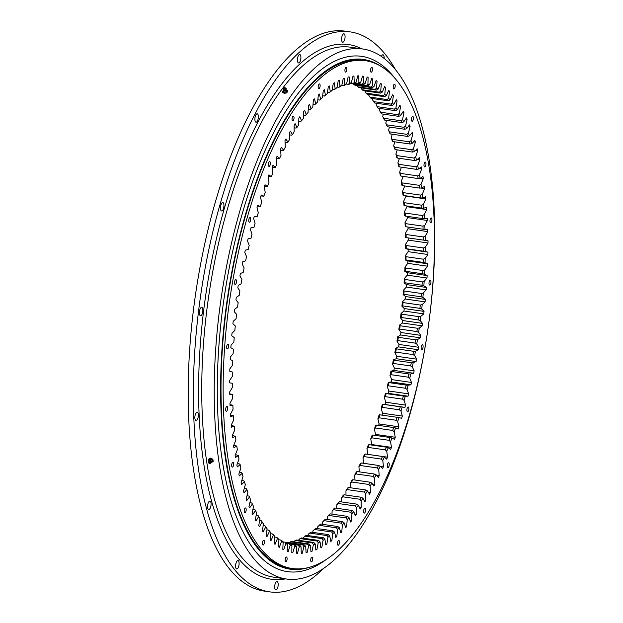 <?xml version="1.0" encoding="UTF-8"?>
<svg xmlns="http://www.w3.org/2000/svg" width="623" height="623" viewBox="0 0 623 623"><rect width="100%" height="100%" fill="white"/><g stroke="black" fill="none" stroke-linecap="round" stroke-linejoin="round"><path stroke-width="0.93" d="M381.938 415.12A240.836 94.026 98.2 0 0 382.53 413.22L381.183 408.229A234.225 91.449 98.2 0 0 382.39 404.195L385.131 404.506A240.836 94.026 98.2 0 0 385.458 403.377A240.836 94.026 98.2 0 0 385.785 402.232L405.581 405.082L404.101 400.348L402.497 399.148A232.807 90.896 98.2 0 0 403.346 396.049L386.135 393.572A232.807 90.896 -81.8 0 1 385.287 396.664L402.497 399.148M385.131 404.506L404.927 407.356A240.836 94.026 98.2 0 0 405.254 406.227A240.836 94.026 98.2 0 0 405.581 405.082M421.335 346.193A2.422 0.942 98.2 0 0 421.763 349.511A2.422 0.942 98.2 0 0 422.877 348.039A2.422 0.942 98.2 0 0 422.449 344.721A2.422 0.942 98.2 0 0 421.335 346.193M429.208 281.728A2.422 0.942 98.2 0 0 429.629 285.046A2.422 0.942 98.2 0 0 430.742 283.574A2.422 0.942 98.2 0 0 430.322 280.257A2.422 0.942 98.2 0 0 429.208 281.728M430.189 219.444A2.422 0.942 98.2 0 0 430.61 222.754A2.422 0.942 98.2 0 0 431.723 221.282A2.422 0.942 98.2 0 0 431.303 217.964A2.422 0.942 98.2 0 0 430.189 219.444M424.201 163.576A2.422 0.942 98.2 0 0 424.629 166.894A2.422 0.942 98.2 0 0 425.743 165.414A2.422 0.942 98.2 0 0 425.314 162.097A2.422 0.942 98.2 0 0 424.201 163.576M411.671 117.934A2.422 0.942 98.2 0 0 412.091 121.251A2.422 0.942 98.2 0 0 413.205 119.78A2.422 0.942 98.2 0 0 412.784 116.462A2.422 0.942 98.2 0 0 411.671 117.934M393.432 85.639A2.422 0.942 98.2 0 0 393.853 88.957A2.422 0.942 98.2 0 0 394.966 87.477A2.422 0.942 98.2 0 0 394.546 84.16A2.422 0.942 98.2 0 0 393.432 85.639M370.74 68.88A2.422 0.942 98.2 0 0 371.168 72.198A2.422 0.942 98.2 0 0 372.281 70.718A2.422 0.942 98.2 0 0 371.853 67.409A2.422 0.942 98.2 0 0 370.74 68.88M345.142 68.803A2.422 0.942 98.2 0 0 345.563 72.12A2.422 0.942 98.2 0 0 346.676 70.648A2.422 0.942 98.2 0 0 346.256 67.331A2.422 0.942 98.2 0 0 345.142 68.803M318.376 85.413A2.422 0.942 98.2 0 0 318.797 88.731A2.422 0.942 98.2 0 0 319.911 87.259A2.422 0.942 98.2 0 0 319.49 83.941A2.422 0.942 98.2 0 0 318.376 85.413M292.265 117.583A2.422 0.942 98.2 0 0 292.693 120.901A2.422 0.942 98.2 0 0 293.807 119.429A2.422 0.942 98.2 0 0 293.378 116.112A2.422 0.942 98.2 0 0 292.265 117.583M268.599 163.117A2.422 0.942 98.2 0 0 269.019 166.434A2.422 0.942 98.2 0 0 270.133 164.955A2.422 0.942 98.2 0 0 269.712 161.637A2.422 0.942 98.2 0 0 268.599 163.117M248.982 218.907A2.422 0.942 98.2 0 0 249.402 222.224A2.422 0.942 98.2 0 0 250.516 220.752A2.422 0.942 98.2 0 0 250.096 217.435A2.422 0.942 98.2 0 0 248.982 218.907M234.746 281.16A2.422 0.942 98.2 0 0 235.175 284.477A2.422 0.942 98.2 0 0 236.288 282.998A2.422 0.942 98.2 0 0 235.86 279.68A2.422 0.942 98.2 0 0 234.746 281.16M226.881 345.625A2.422 0.942 98.2 0 0 227.302 348.942A2.422 0.942 98.2 0 0 228.415 347.463A2.422 0.942 98.2 0 0 227.987 344.153A2.422 0.942 98.2 0 0 226.881 345.625M225.9 407.909A2.422 0.942 98.2 0 0 226.32 411.227A2.422 0.942 98.2 0 0 227.434 409.755A2.422 0.942 98.2 0 0 227.013 406.437A2.422 0.942 98.2 0 0 225.9 407.909M231.881 463.777A2.422 0.942 98.2 0 0 232.309 467.094A2.422 0.942 98.2 0 0 233.423 465.622A2.422 0.942 98.2 0 0 232.994 462.305A2.422 0.942 98.2 0 0 231.881 463.777M244.418 509.419A2.422 0.942 98.2 0 0 244.839 512.737A2.422 0.942 98.2 0 0 245.953 511.257A2.422 0.942 98.2 0 0 245.532 507.94A2.422 0.942 98.2 0 0 244.418 509.419M262.657 541.714A2.422 0.942 98.2 0 0 263.077 545.032A2.422 0.942 98.2 0 0 264.191 543.56A2.422 0.942 98.2 0 0 263.77 540.242A2.422 0.942 98.2 0 0 262.657 541.714M285.342 558.473A2.422 0.942 98.2 0 0 285.77 561.79A2.422 0.942 98.2 0 0 286.884 560.318A2.422 0.942 98.2 0 0 286.455 557.001A2.422 0.942 98.2 0 0 285.342 558.473M310.947 558.551A2.422 0.942 98.2 0 0 311.368 561.868A2.422 0.942 98.2 0 0 312.481 560.389A2.422 0.942 98.2 0 0 312.061 557.079A2.422 0.942 98.2 0 0 310.947 558.551M337.713 541.94A2.422 0.942 98.2 0 0 338.133 545.257A2.422 0.942 98.2 0 0 339.247 543.778A2.422 0.942 98.2 0 0 338.826 540.46A2.422 0.942 98.2 0 0 337.713 541.94M363.816 509.77A2.422 0.942 98.2 0 0 364.245 513.087A2.422 0.942 98.2 0 0 365.358 511.608A2.422 0.942 98.2 0 0 364.93 508.298A2.422 0.942 98.2 0 0 363.816 509.77M387.49 464.236A2.422 0.942 98.2 0 0 387.911 467.554A2.422 0.942 98.2 0 0 389.025 466.082A2.422 0.942 98.2 0 0 388.604 462.764A2.422 0.942 98.2 0 0 387.49 464.236M407.107 408.447A2.422 0.942 98.2 0 0 407.528 411.764A2.422 0.942 98.2 0 0 408.641 410.284A2.422 0.942 98.2 0 0 408.221 406.975A2.422 0.942 98.2 0 0 407.107 408.447M365.374 60.68L363.24 60.369A256.536 100.163 98.2 0 0 245.26 216.695A256.536 100.163 98.2 0 0 290.123 568.215L292.249 568.519A256.536 100.163 98.2 0 0 410.238 412.2A256.536 100.163 98.2 0 0 365.374 60.68A256.536 100.163 98.2 0 0 247.386 216.999A256.536 100.163 98.2 0 0 292.249 568.519M392.194 95.615L393.378 95.786L392.365 102.772A234.225 91.449 -81.8 0 1 393.736 104.617L391.89 105.474A232.807 90.896 98.2 0 0 390.862 104.088L373.644 101.611A232.807 90.896 -81.8 0 1 374.672 102.997L391.89 105.474M395.846 100.685L397.077 100.856A240.836 94.026 98.2 0 0 396.329 99.773L393.736 104.617M397.077 100.856L395.932 107.818A234.225 91.449 -81.8 0 1 397.24 109.866L395.379 110.668A232.807 90.896 98.2 0 0 394.398 109.126L377.18 106.65A232.807 90.896 -81.8 0 1 378.161 108.192L395.379 110.668M399.312 106.284L400.605 106.471A240.836 94.026 98.2 0 0 399.896 105.279L397.24 109.866M400.605 106.471L399.327 113.386A234.225 91.449 -81.8 0 1 400.573 115.629L398.697 116.369A232.807 90.896 98.2 0 0 397.762 114.687L380.552 112.21A232.807 90.896 -81.8 0 1 381.486 113.892L398.697 116.369M402.59 112.42L403.953 112.615A240.836 94.026 98.2 0 0 403.283 111.315L400.573 115.629M403.953 112.615L402.551 119.468A234.225 91.449 -81.8 0 1 403.72 121.898L401.835 122.575A232.807 90.896 98.2 0 0 400.955 120.753L383.745 118.277A232.807 90.896 -81.8 0 1 384.625 120.099L401.835 122.575M405.666 119.055L407.115 119.266A240.836 94.026 98.2 0 0 406.484 117.864L403.72 121.898M407.115 119.266L405.581 126.033A234.225 91.449 -81.8 0 1 406.679 128.649L404.786 129.265A232.807 90.896 98.2 0 0 403.961 127.302L386.751 124.826A232.807 90.896 -81.8 0 1 387.576 126.788L404.786 129.265M408.524 126.189L410.074 126.414A240.836 94.026 98.2 0 0 409.482 124.904L406.679 128.649M410.074 126.414L408.423 133.081A234.225 91.449 -81.8 0 1 409.443 135.869L407.543 136.421A232.807 90.896 98.2 0 0 406.772 134.327L389.562 131.85A232.807 90.896 -81.8 0 1 390.325 133.945L407.543 136.421M411.157 133.789L412.831 134.031A240.836 94.026 98.2 0 0 412.286 132.426L409.443 135.869M412.831 134.031L411.055 140.588A234.225 91.449 -81.8 0 1 412.005 143.547L410.098 144.03A232.807 90.896 98.2 0 0 409.389 141.81L392.171 139.334A232.807 90.896 -81.8 0 1 392.879 141.553L410.098 144.03M413.555 141.849L415.377 142.106A240.836 94.026 98.2 0 0 414.871 140.416L412.005 143.547M415.377 142.106L413.485 148.531A234.225 91.449 -81.8 0 1 414.35 151.646L412.442 152.067A232.807 90.896 98.2 0 0 411.787 149.722L394.577 147.246A232.807 90.896 -81.8 0 1 395.223 149.59L412.442 152.067M415.705 150.33L417.698 150.618A240.836 94.026 98.2 0 0 417.239 148.842L414.35 151.646M417.698 150.618L415.705 156.895A234.225 91.449 -81.8 0 1 416.483 160.166L414.568 160.516A232.807 90.896 98.2 0 0 413.984 158.055L396.773 155.579A232.807 90.896 -81.8 0 1 397.357 158.04L414.568 160.516M417.581 159.231L419.801 159.55A240.836 94.026 98.2 0 0 419.388 157.681L416.483 160.166M419.801 159.55L417.698 165.656A234.225 91.449 -81.8 0 1 418.399 169.074L416.483 169.355A232.807 90.896 98.2 0 0 415.954 166.785L398.743 164.308A232.807 90.896 -81.8 0 1 399.265 166.871L416.483 169.355M419.17 168.506L421.67 168.864A240.836 94.026 98.2 0 0 421.304 166.925L418.399 169.074M421.67 168.864L419.474 174.798A234.225 91.449 -81.8 0 1 420.081 178.349L418.165 178.552A232.807 90.896 98.2 0 0 417.706 175.888L400.496 173.404A232.807 90.896 -81.8 0 1 400.955 176.075L418.165 178.552M420.424 178.139L423.305 178.552A240.836 94.026 98.2 0 0 422.986 176.535L420.081 178.349M423.305 178.552L421.016 184.291A234.225 91.449 -81.8 0 1 421.537 187.967L419.622 188.099A232.807 90.896 98.2 0 0 419.232 185.335L402.014 182.858A232.807 90.896 -81.8 0 1 402.411 185.623L419.622 188.099M420.798 188.021L424.699 188.582A240.836 94.026 98.2 0 0 424.434 186.495L421.537 187.967M424.699 188.582L422.324 194.111A234.225 91.449 -81.8 0 1 422.76 197.912L420.844 197.966A232.807 90.896 98.2 0 0 420.525 195.108L403.307 192.632A232.807 90.896 -81.8 0 1 403.634 195.49L420.844 197.966M404.623 205.645L421.833 208.121A232.807 90.896 98.2 0 0 421.576 205.193L404.366 202.709A232.807 90.896 -81.8 0 1 404.623 205.645L403.945 205.294A234.225 91.449 98.2 0 0 403.603 201.385L406.064 196.081L425.859 198.932A240.836 94.026 98.2 0 0 425.641 196.782L422.76 197.912M425.859 198.932L423.399 204.235A234.225 91.449 -81.8 0 1 423.741 208.144L421.833 208.121M405.371 216.072L422.589 218.548A232.807 90.896 98.2 0 0 422.394 215.542L405.184 213.066A232.807 90.896 -81.8 0 1 405.371 216.072L404.693 215.792A234.225 91.449 98.2 0 0 404.436 211.789L406.975 206.719L426.771 209.569A240.836 94.026 98.2 0 0 426.599 207.366L423.741 208.144M426.771 209.569L424.232 214.639A234.225 91.449 -81.8 0 1 424.489 218.642L422.589 218.548M405.885 226.741L423.095 229.225A232.807 90.896 98.2 0 0 422.978 226.149L405.76 223.665A232.807 90.896 -81.8 0 1 405.885 226.741L405.191 226.538A234.225 91.449 98.2 0 0 405.028 222.45L407.637 217.629L427.433 220.472A240.836 94.026 98.2 0 0 427.316 218.214L424.489 218.642M427.433 220.472L424.824 225.3A234.225 91.449 -81.8 0 1 424.987 229.389L423.095 229.225M406.149 237.628L423.367 240.104A232.807 90.896 98.2 0 0 423.313 236.974L406.103 234.497A232.807 90.896 -81.8 0 1 406.149 237.628L405.448 237.503A234.225 91.449 98.2 0 0 405.378 233.329L408.049 228.766L427.845 231.616A240.836 94.026 98.2 0 0 427.775 229.311L424.987 229.389M427.845 231.616L425.174 236.179A234.225 91.449 -81.8 0 1 425.244 240.353L423.367 240.104M385.785 402.232L384.313 397.497A234.225 91.449 98.2 0 0 385.442 393.378L388.23 393.339A240.836 94.026 98.2 0 0 388.845 391.018L387.249 386.548A234.225 91.449 98.2 0 0 388.308 382.351L391.127 381.961A240.836 94.026 98.2 0 0 391.703 379.602L389.982 375.412A234.225 91.449 98.2 0 0 390.964 371.152L393.822 370.405A240.836 94.026 98.2 0 0 394.351 368.014L392.513 364.112A234.225 91.449 98.2 0 0 393.425 359.798L396.298 358.708A240.836 94.026 98.2 0 0 396.781 356.286L394.842 352.673A234.225 91.449 98.2 0 0 395.66 348.319L398.556 346.886A240.836 94.026 98.2 0 0 398.993 344.449L396.944 341.139A234.225 91.449 98.2 0 0 397.684 336.755L400.589 334.972A240.836 94.026 98.2 0 0 400.978 332.518L398.829 329.528A234.225 91.449 98.2 0 0 399.483 325.12L402.388 323.002A240.836 94.026 98.2 0 0 402.731 320.541L400.488 317.878A234.225 91.449 98.2 0 0 401.048 313.455L403.953 311.009A240.836 94.026 98.2 0 0 404.249 308.549L401.913 306.204A234.225 91.449 98.2 0 0 402.388 301.789L405.277 299.017A240.836 94.026 98.2 0 0 405.518 296.556L403.104 294.547A234.225 91.449 98.2 0 0 403.494 290.147L406.36 287.047A240.836 94.026 98.2 0 0 406.554 284.602L404.054 282.935A234.225 91.449 98.2 0 0 404.35 278.559L407.201 275.148A240.836 94.026 98.2 0 0 407.341 272.718L404.771 271.394A234.225 91.449 98.2 0 0 404.973 267.049L407.785 263.342A240.836 94.026 98.2 0 0 407.878 260.936L405.238 259.955A234.225 91.449 98.2 0 0 405.355 255.656L408.12 251.653A240.836 94.026 98.2 0 0 408.158 249.278L405.464 248.647A234.225 91.449 98.2 0 0 405.487 244.411L408.213 240.12L428.009 242.97A240.836 94.026 98.2 0 0 427.993 240.626L425.244 240.353M428.009 242.97L425.283 247.261A234.225 91.449 -81.8 0 1 425.26 251.497L423.391 251.178A232.807 90.896 98.2 0 0 423.406 247.993L406.196 245.517A232.807 90.896 -81.8 0 1 406.18 248.702L423.391 251.178M408.12 251.653L427.915 254.503A240.836 94.026 98.2 0 0 427.954 252.128L425.26 251.497M427.915 254.503L425.151 258.506A234.225 91.449 -81.8 0 1 425.034 262.805L423.173 262.408A232.807 90.896 98.2 0 0 423.266 259.184L406.048 256.707A232.807 90.896 -81.8 0 1 405.962 259.931L423.173 262.408M407.785 263.342L427.58 266.192A240.836 94.026 98.2 0 0 427.666 263.778L425.034 262.805M427.58 266.192L424.769 269.899A234.225 91.449 -81.8 0 1 424.559 274.245L422.721 273.777A232.807 90.896 98.2 0 0 422.877 270.514L405.659 268.038A232.807 90.896 -81.8 0 1 405.503 271.293L422.721 273.777M407.201 275.148L426.989 277.998A240.836 94.026 98.2 0 0 427.129 275.568L424.559 274.245M426.989 277.998L424.146 281.409A234.225 91.449 -81.8 0 1 423.85 285.786L422.02 285.241A232.807 90.896 98.2 0 0 422.246 281.954L405.036 279.478A232.807 90.896 -81.8 0 1 404.81 282.764L422.02 285.241M406.36 287.047L426.155 289.897A240.836 94.026 98.2 0 0 426.35 287.452L423.85 285.786M426.155 289.897L423.282 292.997A234.225 91.449 -81.8 0 1 422.892 297.397L421.086 296.782A232.807 90.896 98.2 0 0 421.374 293.472L404.163 290.996A232.807 90.896 -81.8 0 1 403.875 294.305L421.086 296.782M405.277 299.017L425.073 301.867A240.836 94.026 98.2 0 0 425.314 299.406L422.892 297.397M425.073 301.867L422.184 304.639A234.225 91.449 -81.8 0 1 421.709 309.055L419.91 308.369A232.807 90.896 98.2 0 0 420.268 305.052L403.058 302.568A232.807 90.896 -81.8 0 1 402.699 305.885L419.91 308.369M403.953 311.009L423.749 313.86A240.836 94.026 98.2 0 0 424.045 311.399L421.709 309.055M423.749 313.86L420.844 316.305A234.225 91.449 -81.8 0 1 420.276 320.728L418.508 319.965A232.807 90.896 98.2 0 0 418.929 316.648L401.718 314.171A232.807 90.896 -81.8 0 1 401.29 317.489L418.508 319.965M402.388 323.002L422.184 325.852A240.836 94.026 98.2 0 0 422.526 323.392L420.276 320.728M422.184 325.852L419.279 327.971A234.225 91.449 -81.8 0 1 418.625 332.378L416.873 331.553A232.807 90.896 98.2 0 0 417.363 328.243L400.145 325.759A232.807 90.896 -81.8 0 1 399.655 329.076L416.873 331.553M400.589 334.972L420.385 337.822A240.836 94.026 98.2 0 0 420.774 335.369L418.625 332.378M420.385 337.822L417.48 339.605A234.225 91.449 -81.8 0 1 416.74 343.989L415.011 343.094A232.807 90.896 98.2 0 0 415.564 339.8L398.354 337.323A232.807 90.896 -81.8 0 1 397.793 340.617L415.011 343.094M398.556 346.886L418.352 349.737A240.836 94.026 98.2 0 0 418.788 347.291L416.74 343.989M418.352 349.737L415.455 351.17A234.225 91.449 -81.8 0 1 414.63 355.523L412.924 354.565A232.807 90.896 98.2 0 0 413.54 351.294L396.329 348.818A232.807 90.896 -81.8 0 1 395.714 352.088L412.924 354.565M396.298 358.708L416.094 361.558A240.836 94.026 98.2 0 0 416.577 359.136L414.63 355.523M416.094 361.558L413.213 362.648A234.225 91.449 -81.8 0 1 412.309 366.955L410.627 365.935A232.807 90.896 98.2 0 0 411.305 362.695L394.094 360.219A232.807 90.896 -81.8 0 1 393.417 363.458L410.627 365.935M393.822 370.405L413.617 373.255A240.836 94.026 98.2 0 0 414.147 370.864L412.309 366.955M413.617 373.255L410.759 373.995A234.225 91.449 -81.8 0 1 409.778 378.262L408.12 377.172A232.807 90.896 98.2 0 0 408.859 373.971L391.641 371.495A232.807 90.896 -81.8 0 1 390.909 374.696L408.12 377.172M391.127 381.961L410.923 384.812A240.836 94.026 98.2 0 0 411.492 382.452L409.778 378.262M410.923 384.812L408.104 385.201A234.225 91.449 -81.8 0 1 407.037 389.398L405.409 388.254A232.807 90.896 98.2 0 0 406.204 385.1L388.993 382.623A232.807 90.896 -81.8 0 1 388.191 385.777L405.409 388.254M388.23 393.339L408.026 396.189A240.836 94.026 98.2 0 0 408.633 393.868L407.037 389.398M408.026 396.189L405.238 396.228A234.225 91.449 -81.8 0 1 404.101 400.348M404.927 407.356L402.185 407.045A234.225 91.449 -81.8 0 1 400.978 411.079L399.398 409.825A232.807 90.896 98.2 0 0 400.301 406.796L383.09 404.311A232.807 90.896 -81.8 0 1 382.187 407.349L399.398 409.825M362.796 76.17L363.466 76.271A240.836 94.026 98.2 0 0 363.131 76.216A240.836 94.026 98.2 0 0 362.508 76.131L360.631 82.571A234.225 91.449 -81.8 0 0 358.895 82.446L358.755 75.85A240.836 94.026 98.2 0 0 357.773 75.842L356.013 82.415A234.225 91.449 -81.8 0 0 354.246 82.501L353.965 76.045A240.836 94.026 98.2 0 0 352.968 76.154L351.325 82.836A234.225 91.449 -81.8 0 0 349.542 83.147L349.114 76.831A240.836 94.026 98.2 0 0 348.109 77.065L346.59 83.848A234.225 91.449 -81.8 0 0 344.776 84.385L344.208 78.225A240.836 94.026 98.2 0 0 343.195 78.584L341.801 85.444A234.225 91.449 -81.8 0 0 339.979 86.192L339.262 80.211A240.836 94.026 98.2 0 0 338.242 80.694L336.981 87.617A234.225 91.449 -81.8 0 0 335.151 88.583L334.294 82.789A240.836 94.026 98.2 0 0 333.274 83.396L332.137 90.358A234.225 91.449 -81.8 0 0 330.307 91.55L329.31 85.958A240.836 94.026 98.2 0 0 328.29 86.683L327.293 93.668A234.225 91.449 -81.8 0 0 325.455 95.07L324.326 89.704A240.836 94.026 98.2 0 0 323.306 90.537L322.449 97.538A234.225 91.449 -81.8 0 0 320.658 99.119A234.225 91.449 -81.8 0 0 320.619 99.15L319.35 94.011A240.836 94.026 98.2 0 0 318.337 94.969L317.621 101.962A234.225 91.449 -81.8 0 0 315.799 103.776L314.405 98.878A240.836 94.026 98.2 0 0 313.392 99.953L312.816 106.915A234.225 91.449 -81.8 0 0 311.009 108.932L309.491 104.298A240.836 94.026 98.2 0 0 308.486 105.474L308.058 112.397A234.225 91.449 -81.8 0 0 306.267 114.609L304.624 110.24A240.836 94.026 98.2 0 0 303.635 111.525L303.354 118.386A234.225 91.449 -81.8 0 0 301.587 120.784L299.819 116.703A240.836 94.026 98.2 0 0 298.845 118.09L298.705 124.873A234.225 91.449 -81.8 0 0 296.969 127.458L295.092 123.666A240.836 94.026 98.2 0 0 294.134 125.153L294.142 131.842A234.225 91.449 -81.8 0 0 292.436 134.599L290.45 131.103A240.836 94.026 98.2 0 0 289.508 132.691L289.664 139.272A234.225 91.449 -81.8 0 0 287.99 142.2L285.902 139.015A240.836 94.026 98.2 0 0 284.976 140.689L285.279 147.137A234.225 91.449 -81.8 0 0 283.652 150.229L281.464 147.363A240.836 94.026 98.2 0 0 280.56 149.131L281.012 155.431A234.225 91.449 -81.8 0 0 279.423 158.678L277.142 156.139A240.836 94.026 98.2 0 0 276.269 157.985L276.861 164.129A234.225 91.449 -81.8 0 0 275.319 167.517L272.952 165.313A240.836 94.026 98.2 0 0 272.111 167.237L272.843 173.202A234.225 91.449 -81.8 0 0 271.355 176.737L268.902 174.861A240.836 94.026 98.2 0 0 268.092 176.862L268.965 182.64A234.225 91.449 -81.8 0 0 267.532 186.293L265.009 184.766A240.836 94.026 98.2 0 0 264.23 186.838L265.234 192.406A234.225 91.449 -81.8 0 0 263.872 196.183L261.271 194.991A240.836 94.026 98.2 0 0 260.523 197.133L261.668 202.475A234.225 91.449 -81.8 0 0 260.367 206.369L257.704 205.528A240.836 94.026 98.2 0 0 256.995 207.724L258.272 212.84A234.225 91.449 -81.8 0 0 257.034 216.827L254.324 216.337A240.836 94.026 98.2 0 0 253.647 218.587L255.056 223.455A234.225 91.449 -81.8 0 0 253.888 227.535L251.124 227.395A240.836 94.026 98.2 0 0 250.493 229.692L252.027 234.295A234.225 91.449 -81.8 0 0 250.929 238.453L248.125 238.671A240.836 94.026 98.2 0 0 247.533 241.008L249.192 245.345A234.225 91.449 -81.8 0 0 248.164 249.574L245.322 250.142A240.836 94.026 98.2 0 0 244.777 252.517L246.552 256.567A234.225 91.449 -81.8 0 0 245.61 260.858L242.736 261.769A240.836 94.026 98.2 0 0 242.238 264.175L244.123 267.937A234.225 91.449 -81.8 0 0 243.258 272.274L240.369 273.536A240.836 94.026 98.2 0 0 239.91 275.966L241.911 279.423A234.225 91.449 -81.8 0 0 241.124 283.8L238.227 285.404A240.836 94.026 98.2 0 0 237.815 287.857L239.917 291.003A234.225 91.449 -81.8 0 0 239.216 295.403L236.312 297.35A240.836 94.026 98.2 0 0 235.946 299.811L238.142 302.638A234.225 91.449 -81.8 0 0 237.534 307.053L234.622 309.335A240.836 94.026 98.2 0 0 234.31 311.804L236.6 314.304A234.225 91.449 -81.8 0 0 236.078 318.727L233.181 321.336A240.836 94.026 98.2 0 0 232.916 323.796L235.292 325.969A234.225 91.449 -81.8 0 0 234.855 330.385L231.974 333.321A240.836 94.026 98.2 0 0 231.764 335.774L234.217 337.611A234.225 91.449 -81.8 0 0 233.874 342.004L231.016 345.251A240.836 94.026 98.2 0 0 230.853 347.696L233.384 349.192A234.225 91.449 -81.8 0 0 233.134 353.553L230.308 357.111A240.836 94.026 98.2 0 0 230.191 359.533L232.792 360.686A234.225 91.449 -81.8 0 0 232.636 365.008L229.84 368.863A240.836 94.026 98.2 0 0 229.778 371.261L232.441 372.063A234.225 91.449 -81.8 0 0 232.379 376.331L229.63 380.474A240.836 94.026 98.2 0 0 229.614 382.841L232.34 383.293A234.225 91.449 -81.8 0 0 232.363 387.498L229.669 391.922A240.836 94.026 98.2 0 0 229.708 394.25L232.472 394.351A234.225 91.449 -81.8 0 0 232.589 398.486L229.957 403.174A240.836 94.026 98.2 0 0 230.043 405.456L232.854 405.207A234.225 91.449 -81.8 0 0 233.064 409.256L230.494 414.202A240.836 94.026 98.2 0 0 230.635 416.437L233.477 415.837A234.225 91.449 -81.8 0 0 233.781 419.793L231.281 424.979A240.836 94.026 98.2 0 0 231.476 427.16L234.341 426.202A234.225 91.449 -81.8 0 0 234.731 430.057L232.309 435.477A240.836 94.026 98.2 0 0 232.558 437.595L235.447 436.295A234.225 91.449 -81.8 0 0 235.922 440.033L233.586 445.671A240.836 94.026 98.2 0 0 233.882 447.727L236.787 446.076A234.225 91.449 -81.8 0 0 237.355 449.697L235.105 455.53A240.836 94.026 98.2 0 0 235.447 457.516L238.352 455.53A234.225 91.449 -81.8 0 0 239.006 459.011L236.857 465.038A240.836 94.026 98.2 0 0 237.246 466.939L240.151 464.626A234.225 91.449 -81.8 0 0 240.891 467.966L238.843 474.165A240.836 94.026 98.2 0 0 239.279 475.988L242.176 473.34A234.225 91.449 -81.8 0 0 243.001 476.533L241.054 482.887A240.836 94.026 98.2 0 0 241.537 484.624L244.418 481.649A234.225 91.449 -81.8 0 0 245.322 484.686L243.492 491.181A240.836 94.026 98.2 0 0 244.021 492.832L246.872 489.546A234.225 91.449 -81.8 0 0 247.861 492.419L246.14 499.031A240.836 94.026 98.2 0 0 246.716 500.588L249.535 496.99A234.225 91.449 -81.8 0 0 250.594 499.693L249.005 506.413A240.836 94.026 98.2 0 0 249.613 507.877L252.401 503.984A234.225 91.449 -81.8 0 0 253.538 506.507L252.066 513.321A240.836 94.026 98.2 0 0 252.712 514.676L255.453 510.494A234.225 91.449 -81.8 0 0 256.66 512.83L255.313 519.714A240.836 94.026 98.2 0 0 256.006 520.968L258.693 516.514A234.225 91.449 -81.8 0 0 259.97 518.655L258.755 525.594A240.836 94.026 98.2 0 0 259.487 526.739L262.112 522.019A234.225 91.449 -81.8 0 0 263.451 523.966L262.376 530.944A240.836 94.026 98.2 0 0 263.14 531.972L265.702 527.003A234.225 91.449 -81.8 0 0 267.103 528.748L266.161 535.741A240.836 94.026 98.2 0 0 266.956 536.66L269.447 531.442A234.225 91.449 -81.8 0 0 270.904 532.984L270.102 539.985A240.836 94.026 98.2 0 0 270.927 540.787L273.341 535.344A234.225 91.449 -81.8 0 0 274.852 536.676L274.198 543.661A240.836 94.026 98.2 0 0 275.055 544.338L277.375 538.685A234.225 91.449 -81.8 0 0 278.94 539.798L278.426 546.753A240.836 94.026 98.2 0 0 279.306 547.313L281.541 541.457A234.225 91.449 -81.8 0 0 283.154 542.36L282.78 549.26A240.836 94.026 98.2 0 0 283.691 549.704L285.832 543.661A234.225 91.449 -81.8 0 0 287.483 544.338L287.258 551.176A240.836 94.026 98.2 0 0 288.184 551.495L290.225 545.281A234.225 91.449 -81.8 0 0 291.914 545.748L291.829 552.492A240.836 94.026 98.2 0 0 292.787 552.687L294.718 546.324A234.225 91.449 -81.8 0 0 296.439 546.566L296.501 553.208A240.836 94.026 98.2 0 0 297.475 553.286L299.289 546.776A234.225 91.449 -81.8 0 0 301.041 546.799L301.259 553.325A240.836 94.026 98.2 0 0 302.241 553.271L303.946 546.644A234.225 91.449 -81.8 0 0 305.722 546.441L306.08 552.835A240.836 94.026 98.2 0 0 307.077 552.656L308.658 545.927A234.225 91.449 -81.8 0 0 310.456 545.499L310.963 551.744A240.836 94.026 98.2 0 0 311.967 551.448L313.424 544.627A234.225 91.449 -81.8 0 0 315.238 543.98L315.884 550.054A240.836 94.026 98.2 0 0 316.897 549.634L318.228 542.742A234.225 91.449 -81.8 0 0 320.058 541.878L320.845 547.765A240.836 94.026 98.2 0 0 321.865 547.228L323.064 540.281A234.225 91.449 -81.8 0 0 324.894 539.199L325.821 544.891A240.836 94.026 98.2 0 0 326.841 544.229L327.908 537.252A234.225 91.449 -81.8 0 0 329.738 535.959L330.805 541.442A240.836 94.026 98.2 0 0 331.825 540.655L332.752 533.662A234.225 91.449 -81.8 0 0 334.59 532.151L335.789 537.408A240.836 94.026 98.2 0 0 336.809 536.512L337.596 529.511A234.225 91.449 -81.8 0 0 339.418 527.798L340.75 532.821A240.836 94.026 98.2 0 0 341.762 531.808L342.409 524.823A234.225 91.449 -81.8 0 0 344.223 522.907L345.679 527.673A240.836 94.026 98.2 0 0 346.692 526.552L347.19 519.605A234.225 91.449 -81.8 0 0 348.989 517.495L350.57 521.996A240.836 94.026 98.2 0 0 351.567 520.766L351.925 513.866A234.225 91.449 -81.8 0 0 353.7 511.561L355.406 515.789A240.836 94.026 98.2 0 0 356.395 514.45L356.605 507.628A234.225 91.449 -81.8 0 0 358.357 505.136L360.172 509.077A240.836 94.026 98.2 0 0 361.145 507.636L361.208 500.9A234.225 91.449 -81.8 0 0 362.929 498.229L364.868 501.873A240.836 94.026 98.2 0 0 365.818 500.331L365.732 493.696A234.225 91.449 -81.8 0 0 367.422 490.854L369.462 494.195A240.836 94.026 98.2 0 0 370.397 492.559L370.163 486.049A234.225 91.449 -81.8 0 0 371.814 483.035L373.956 486.065A240.836 94.026 98.2 0 0 374.867 484.336L374.493 477.966A234.225 91.449 -81.8 0 0 376.097 474.796L378.34 477.498A240.836 94.026 98.2 0 0 379.22 475.684L378.706 469.462A234.225 91.449 -81.8 0 0 380.264 466.144L382.592 468.519A240.836 94.026 98.2 0 0 383.449 466.627L382.787 460.576A234.225 91.449 -81.8 0 0 384.305 457.111L386.712 459.159A240.836 94.026 98.2 0 0 387.545 457.189L386.743 451.317A234.225 91.449 -81.8 0 0 388.199 447.727L390.683 449.424A240.836 94.026 98.2 0 0 391.485 447.384L390.543 441.715A234.225 91.449 -81.8 0 0 391.945 437.992L394.507 439.355A240.836 94.026 98.2 0 0 395.27 437.253L394.188 431.794A234.225 91.449 -81.8 0 0 395.527 427.954L398.159 428.974A240.836 94.026 98.2 0 0 398.884 426.802L397.669 421.569A234.225 91.449 -81.8 0 0 398.946 417.628L401.633 418.298A240.836 94.026 98.2 0 0 402.326 416.071L400.978 411.079M363.466 76.271L363.458 82.968A234.225 91.449 -81.8 0 1 365.164 83.318L363.45 84.487A232.807 90.896 98.2 0 0 362.165 84.222L358.949 83.762M367.111 77.143L368.092 77.283A240.836 94.026 98.2 0 0 367.149 77.026L365.164 83.318M368.092 77.283L367.936 84.082A234.225 91.449 -81.8 0 1 369.61 84.65L367.866 85.779A232.807 90.896 98.2 0 0 366.612 85.351L354.401 83.591M371.62 78.755L372.616 78.903A240.836 94.026 98.2 0 0 371.697 78.521L369.61 84.65M372.616 78.903L372.32 85.772A234.225 91.449 -81.8 0 1 373.948 86.566L372.188 87.656A232.807 90.896 98.2 0 0 370.965 87.064L353.755 84.588A232.807 90.896 -81.8 0 1 354.978 85.18L372.188 87.656M376.012 80.967L377.04 81.115A240.836 94.026 98.2 0 0 376.136 80.608L373.948 86.566M377.04 81.115L376.588 88.045A234.225 91.449 -81.8 0 1 378.177 89.05L376.393 90.101A232.807 90.896 98.2 0 0 375.202 89.346L357.991 86.87A232.807 90.896 -81.8 0 1 359.183 87.625L376.393 90.101M380.271 83.762L381.331 83.918A240.836 94.026 98.2 0 0 380.458 83.295L378.177 89.05M381.331 83.918L380.739 90.888A234.225 91.449 -81.8 0 1 382.281 92.111L380.482 93.115A232.807 90.896 98.2 0 0 379.321 92.196L362.111 89.72A232.807 90.896 -81.8 0 1 363.264 90.639L380.482 93.115M384.399 87.142L385.489 87.298A240.836 94.026 98.2 0 0 384.648 86.558L382.281 92.111M385.489 87.298L384.765 94.299A234.225 91.449 -81.8 0 1 386.244 95.732L384.43 96.69A232.807 90.896 98.2 0 0 383.316 95.615L366.098 93.131A232.807 90.896 -81.8 0 1 367.22 94.213L384.43 96.69M388.378 91.098L389.507 91.262A240.836 94.026 98.2 0 0 388.697 90.397L386.244 95.732M389.507 91.262L388.643 98.263A234.225 91.449 -81.8 0 1 390.068 99.906L388.238 100.817A232.807 90.896 98.2 0 0 387.163 99.579L369.945 97.102A232.807 90.896 -81.8 0 1 371.02 98.333L388.238 100.817M393.378 95.786A240.836 94.026 98.2 0 0 392.599 94.805L390.068 99.906M372.764 98.59L372.57 99.921L373.644 101.611M368.964 94.462L368.847 95.412L369.945 97.102M365.023 90.896L366.098 93.131M360.958 87.882L362.111 89.72M298.362 540.266L300.013 538.599L317.224 541.076A232.807 90.896 98.2 0 0 318.594 540.429L301.384 537.945A232.807 90.896 -81.8 0 1 300.013 538.599M303.136 538.202L304.811 536.123L322.029 538.607A232.807 90.896 98.2 0 0 323.407 537.789L306.189 535.313A232.807 90.896 -81.8 0 1 304.811 536.123M307.933 535.562L308.112 534.402L309.631 533.086L326.841 535.562A232.807 90.896 98.2 0 0 328.22 534.596L311.009 532.112A232.807 90.896 -81.8 0 1 309.631 533.086M312.754 532.369L312.964 530.812L314.451 529.488L331.662 531.972A232.807 90.896 98.2 0 0 333.04 530.835L315.83 528.359A232.807 90.896 -81.8 0 1 314.451 529.488M317.582 528.615L317.8 526.661A234.225 91.449 98.2 0 0 319.622 524.948L320.627 524.06A232.807 90.896 -81.8 0 1 319.256 525.345L336.475 527.821A232.807 90.896 98.2 0 0 337.845 526.536L320.627 524.06M322.403 524.317L322.613 521.973A234.225 91.449 98.2 0 0 324.427 520.057L325.408 519.224L342.619 521.7A232.807 90.896 98.2 0 1 341.256 523.141L324.046 520.657L322.613 521.973M327.2 519.481L327.394 516.755A234.225 91.449 98.2 0 0 329.193 514.645L330.143 513.858L347.361 516.342A232.807 90.896 98.2 0 1 346.006 517.923L328.796 515.447L327.394 516.755M331.973 514.123L332.129 511.016A234.225 91.449 98.2 0 0 333.912 508.711L334.831 507.994A232.807 90.896 -81.8 0 1 333.5 509.723L350.71 512.199A232.807 90.896 98.2 0 0 352.05 510.471L334.831 507.994M336.7 508.259L336.809 504.778A234.225 91.449 98.2 0 0 338.562 502.286L339.457 501.624A232.807 90.896 -81.8 0 1 338.141 503.493L355.359 505.977A232.807 90.896 98.2 0 0 356.675 504.1L339.457 501.624M341.381 501.904L341.412 498.05A234.225 91.449 98.2 0 0 343.141 495.378L344.013 494.779A232.807 90.896 -81.8 0 1 342.72 496.788L359.93 499.264A232.807 90.896 98.2 0 0 361.223 497.255L344.013 494.779M345.991 495.067L345.936 490.846A234.225 91.449 98.2 0 0 347.626 488.004L348.483 487.474A232.807 90.896 -81.8 0 1 347.213 489.608L364.424 492.084A232.807 90.896 98.2 0 0 365.693 489.951L348.483 487.474M350.531 487.77L350.367 483.199A234.225 91.449 98.2 0 0 352.018 480.185L352.852 479.726A232.807 90.896 -81.8 0 1 351.613 481.984L368.824 484.46A232.807 90.896 98.2 0 0 370.062 482.202L352.852 479.726M354.985 480.029L354.697 475.115A234.225 91.449 98.2 0 0 356.309 471.946L357.119 471.549A232.807 90.896 -81.8 0 1 355.912 473.932L373.122 476.408A232.807 90.896 98.2 0 0 374.33 474.025L357.119 471.549M359.346 471.868L358.91 466.611A234.225 91.449 98.2 0 0 360.476 463.294L361.262 462.967A232.807 90.896 -81.8 0 1 360.086 465.467L377.304 467.943A232.807 90.896 98.2 0 0 378.473 465.451L361.262 462.967M363.606 463.31L362.999 457.726A234.225 91.449 98.2 0 0 364.51 454.26L365.28 454.011A232.807 90.896 -81.8 0 1 364.144 456.612L381.354 459.089A232.807 90.896 98.2 0 0 382.491 456.488L365.28 454.011M367.734 454.362A240.836 94.026 98.2 0 0 367.749 454.338L366.947 448.467A234.225 91.449 98.2 0 0 368.403 444.877L369.159 444.69A232.807 90.896 -81.8 0 1 368.061 447.392L385.279 449.868A232.807 90.896 98.2 0 0 386.369 447.174L369.159 444.69M371.495 445.032A240.836 94.026 98.2 0 0 371.69 444.534L370.747 438.865A234.225 91.449 98.2 0 0 372.149 435.142L372.889 435.041A232.807 90.896 -81.8 0 1 371.838 437.837L389.048 440.313A232.807 90.896 98.2 0 0 390.099 437.517L372.889 435.041M375.124 435.36A240.836 94.026 98.2 0 0 375.474 434.402L374.392 428.943A234.225 91.449 98.2 0 0 375.731 425.104L376.456 425.073A232.807 90.896 -81.8 0 1 375.451 427.954L392.669 430.431A232.807 90.896 98.2 0 0 393.674 427.549L376.456 425.073M378.613 425.384A240.836 94.026 98.2 0 0 379.088 423.952L377.881 418.726A234.225 91.449 98.2 0 0 379.15 414.778L379.866 414.825A232.807 90.896 -81.8 0 1 378.909 417.784L396.119 420.26A232.807 90.896 98.2 0 0 397.077 417.301L379.866 414.825M408.213 240.12A240.836 94.026 98.2 0 0 408.197 237.924M408.049 228.766A240.836 94.026 98.2 0 0 408.003 227.045M407.637 217.629A240.836 94.026 98.2 0 0 407.574 216.391M406.975 206.719A240.836 94.026 98.2 0 0 406.92 205.979M403.634 195.49L402.964 195.061A234.225 91.449 98.2 0 0 402.528 191.261L404.81 185.966M402.411 185.623L401.742 185.117A234.225 91.449 98.2 0 0 401.22 181.441L403.229 176.402M400.955 176.075L400.285 175.499A234.225 91.449 98.2 0 0 399.678 171.948L401.438 167.19M399.265 166.871L398.603 166.224A234.225 91.449 98.2 0 0 397.902 162.805L399.444 158.335M397.357 158.04L396.687 157.315A234.225 91.449 98.2 0 0 395.909 154.045L397.233 149.878M395.223 149.59L394.554 148.804A234.225 91.449 98.2 0 0 393.689 145.681L394.826 141.834M392.879 141.553L392.21 140.697A234.225 91.449 98.2 0 0 391.26 137.738L392.217 134.218M390.325 133.945L389.648 133.018A234.225 91.449 98.2 0 0 388.627 130.23L389.414 127.053M387.576 126.788L386.883 125.799A234.225 91.449 98.2 0 0 385.785 123.183L386.431 120.356M384.625 120.099L383.924 119.048A234.225 91.449 98.2 0 0 382.756 116.618L383.262 114.149M381.486 113.892L380.778 112.779A234.225 91.449 98.2 0 0 379.539 110.536L379.921 108.441M376.424 103.247L376.136 104.968L377.18 106.65M254.285 216.454L257.034 216.827M257.533 206.057L260.367 206.369M260.944 195.934L263.872 196.183M264.502 186.113L267.532 186.293M268.194 176.605L271.355 176.737M272.134 167.462L275.319 167.517M276.339 158.709L279.423 158.678M280.646 150.345L282.826 150.657L283.652 150.229M285.061 142.394L287.148 142.698L287.99 142.2M289.555 134.872L291.572 135.16L292.436 134.599M294.134 127.808L296.081 128.081L296.969 127.458M298.783 121.205L300.675 121.477L301.587 120.784M313.026 104.384L314.81 104.641L315.799 103.776M322.449 97.538L320.97 98.862A232.807 90.896 98.2 0 0 319.599 100.069L317.839 99.812M308.237 109.477L310.044 109.741L311.009 108.932M303.487 115.091L305.332 115.356L306.267 114.609M332.137 90.358L330.603 91.667A232.807 90.896 98.2 0 0 329.224 92.562L327.488 92.313M322.659 95.786L324.412 96.035A232.807 90.896 98.2 0 1 325.79 94.984L327.293 93.668M336.981 87.617L335.415 88.918A232.807 90.896 98.2 0 0 334.045 89.642L332.3 89.393M341.801 85.444L340.213 86.729A232.807 90.896 98.2 0 0 338.842 87.298L337.082 87.041M346.59 83.848L344.971 85.117A232.807 90.896 98.2 0 0 343.608 85.522L341.832 85.265M351.325 82.836L349.682 84.089A232.807 90.896 98.2 0 0 348.343 84.323L346.349 84.035M356.013 82.415L354.347 83.638A232.807 90.896 98.2 0 0 353.015 83.708L350.632 83.365M360.631 82.571L358.934 83.77A232.807 90.896 98.2 0 0 357.633 83.669L354.845 83.272M357.914 83.692L363.45 84.487M353.311 83.684L367.866 85.779M259.635 520.563L261.387 520.82A232.807 90.896 98.2 0 0 262.392 522.284L263.451 523.966M256.217 515.112L257.984 515.369L258.693 516.514M252.961 509.155L254.752 509.412L255.453 510.494M249.885 502.699L251.708 502.963L252.401 503.984M246.988 495.768L248.85 496.04L249.535 496.99M244.286 488.377L246.194 488.65L246.872 489.546M241.771 480.543L243.749 480.824L244.418 481.649M239.466 472.289L241.506 472.584L242.176 473.34M237.363 463.629L239.489 463.94L240.151 464.626M235.463 454.595L238.352 455.53M233.781 445.204L236.787 446.076M232.317 435.477L235.447 436.295M230.012 404.654L232.854 405.207M229.7 393.884L232.472 394.351M230.557 415.198L233.477 415.837M231.32 425.478L234.341 426.202M325.408 519.224A232.807 90.896 -81.8 0 1 324.046 520.657M330.143 513.858A232.807 90.896 -81.8 0 1 328.796 515.447M312.45 542.976A232.807 90.896 98.2 0 0 313.813 542.485L296.595 540.009A232.807 90.896 -81.8 0 1 295.232 540.491L312.45 542.976L313.424 544.627M307.707 544.292A232.807 90.896 98.2 0 0 309.063 543.972L291.844 541.496A232.807 90.896 -81.8 0 1 290.497 541.815L307.707 544.292L308.658 545.927M285.965 542.578L303.019 545.032A232.807 90.896 98.2 0 0 304.351 544.884L287.141 542.407A232.807 90.896 -81.8 0 1 285.887 542.547M290.357 544.035L298.394 545.195A232.807 90.896 98.2 0 0 299.71 545.211L286.728 543.342M293.838 544.767A232.807 90.896 98.2 0 0 294.344 544.845A232.807 90.896 98.2 0 0 295.131 544.946L290.809 544.331L293.838 544.767L294.718 546.324M286.759 543.388L289.368 543.762A232.807 90.896 98.2 0 0 290.637 544.113L291.914 545.748M282.787 541.854L284.999 542.174A232.807 90.896 98.2 0 0 286.237 542.688L287.483 544.338M278.902 539.752L280.732 540.016A232.807 90.896 98.2 0 0 281.939 540.694L283.154 542.36M274.821 537.026L276.589 537.283A232.807 90.896 98.2 0 0 277.757 538.124L278.94 539.798M270.818 533.74L272.57 533.989A232.807 90.896 98.2 0 0 273.707 534.986L274.852 536.676M266.948 529.885L268.692 530.142A232.807 90.896 98.2 0 0 269.782 531.294L270.904 532.984M263.218 525.493L264.962 525.742A232.807 90.896 98.2 0 0 266.013 527.058L267.103 528.748M392.365 102.772L390.862 104.088M395.932 107.818L394.398 109.126M399.327 113.386L397.762 114.687M402.551 119.468L400.955 120.753M405.581 126.033L403.961 127.302M408.423 133.081L406.772 134.327M411.055 140.588L409.389 141.81M413.485 148.531L411.787 149.722M415.705 156.895L413.984 158.055M417.698 165.656L415.954 166.785M419.474 174.798L417.706 175.888M421.016 184.291L419.232 185.335M424.232 214.639L422.394 215.542M423.399 204.235L421.576 205.193M422.324 194.111L420.525 195.108M425.151 258.506L423.266 259.184M425.283 247.261L423.406 247.993M424.824 225.3L422.978 226.149M425.174 236.179L423.313 236.974M424.769 269.899L422.877 270.514M424.146 281.409L422.246 281.954M423.282 292.997L421.374 293.472M422.184 304.639L420.268 305.052M420.844 316.305L418.929 316.648M419.279 327.971L417.363 328.243M417.48 339.605L415.564 339.8M415.455 351.17L413.54 351.294M413.213 362.648L411.305 362.695M410.759 373.995L408.859 373.971M408.104 385.201L406.204 385.1M319.599 100.069L320.44 99.306M330.307 91.55L329.224 92.562M325.455 95.07L324.412 96.035M335.151 88.583L334.045 89.642M339.979 86.192L338.842 87.298M344.776 84.385L343.608 85.522M349.542 83.147L348.343 84.323M354.246 82.501L353.015 83.708M358.895 82.446L357.633 83.669M363.458 82.968L362.165 84.222M367.936 84.082L366.612 85.351M372.32 85.772L370.965 87.064M376.588 88.045L375.202 89.346M380.739 90.888L379.321 92.196M384.765 94.299L383.316 95.615M388.643 98.263L387.163 99.579M262.112 522.019L261.387 520.82M397.669 421.569L396.119 420.26M398.946 417.628L397.077 417.301M394.188 431.794L392.669 430.431M395.527 427.954L393.674 427.549M390.543 441.715L389.048 440.313M391.945 437.992L390.099 437.517M386.743 451.317L385.279 449.868M388.199 447.727L386.369 447.174M382.787 460.576L381.354 459.089M384.305 457.111L382.491 456.488M378.706 469.462L377.304 467.943M380.264 466.144L378.473 465.451M374.493 477.966L373.122 476.408M376.097 474.796L374.33 474.025M370.163 486.049L368.824 484.46M371.814 483.035L370.062 482.202M365.732 493.696L364.424 492.084M367.422 490.854L365.693 489.951M361.208 500.9L359.93 499.264M362.929 498.229L361.223 497.255M356.605 507.628L355.359 505.977M358.357 505.136L356.675 504.1M351.925 513.866L350.71 512.199M353.7 511.561L352.05 510.471M337.596 529.511L336.475 527.821M339.418 527.798L337.845 526.536M332.752 533.662L331.662 531.972M334.59 532.151L333.04 530.835M344.223 522.907L342.619 521.7M342.409 524.823L341.256 523.141M348.989 517.495L347.361 516.342M347.19 519.605L346.006 517.923M323.064 540.281L322.029 538.607M324.894 539.199L323.407 537.789M329.738 535.959L328.22 534.596M327.908 537.252L326.841 535.562M318.228 542.742L317.224 541.076M320.058 541.878L318.594 540.429M315.238 543.98L313.813 542.485M310.456 545.499L309.063 543.972M303.946 546.644L303.019 545.032M305.722 546.441L304.351 544.884M299.289 546.776L298.394 545.195M301.041 546.799L299.71 545.211M296.439 546.566L295.131 544.946M290.225 545.281L289.368 543.762M285.832 543.661L284.999 542.174M281.541 541.457L280.732 540.016M277.375 538.685L276.589 537.283M273.341 535.344L272.57 533.989M269.447 531.442L268.692 530.142M265.702 527.003L264.962 525.742M380.552 112.21L379.539 110.536M383.745 118.277L382.756 116.618M386.751 124.826L385.785 123.183M389.562 131.85L388.627 130.23M392.171 139.334L391.26 137.738M394.577 147.246L393.689 145.681M396.773 155.579L395.909 154.045M398.743 164.308L397.902 162.805M400.496 173.404L399.678 171.948M402.014 182.858L401.22 181.441M405.184 213.066L404.436 211.789M404.366 202.709L403.603 201.385M403.307 192.632L402.528 191.261M405.962 259.931L405.238 259.955M406.048 256.707L405.355 255.656M406.196 245.517L405.487 244.411M406.18 248.702L405.464 248.647M405.76 223.665L405.028 222.45M406.103 234.497L405.378 233.329M405.503 271.293L404.771 271.394M405.659 268.038L404.973 267.049M404.81 282.764L404.054 282.935M405.036 279.478L404.35 278.559M403.875 294.305L403.104 294.547M404.163 290.996L403.494 290.147M402.699 305.885L401.913 306.204M403.058 302.568L402.388 301.789M401.29 317.489L400.488 317.878M401.718 314.171L401.048 313.455M399.655 329.076L398.829 329.528M400.145 325.759L399.483 325.12M397.793 340.617L396.944 341.139M398.354 337.323L397.684 336.755M395.714 352.088L394.842 352.673M396.329 348.818L395.66 348.319M393.417 363.458L392.513 364.112M394.094 360.219L393.425 359.798M390.909 374.696L389.982 375.412M391.641 371.495L390.964 371.152M388.191 385.777L387.249 386.548M388.993 382.623L388.308 382.351M353.755 84.588L353.101 83.7M357.991 86.87L356.8 85.195M378.909 417.784L377.881 418.726M375.451 427.954L374.392 428.943M371.838 437.837L370.747 438.865M368.061 447.392L366.947 448.467M364.144 456.612L362.999 457.726M360.086 465.467L358.91 466.611M355.912 473.932L354.697 475.115M351.613 481.984L350.367 483.199M347.213 489.608L345.936 490.846M342.72 496.788L341.412 498.05M338.141 503.493L336.809 504.778M333.5 509.723L332.129 511.016M319.256 525.345L317.8 526.661M295.232 540.491L293.628 541.776M290.497 541.815L288.862 543.077M405.238 396.228L403.346 396.049M385.287 396.664L384.313 397.497M386.135 393.572L385.442 393.378M402.185 407.045L400.301 406.796M383.09 404.311L382.39 404.195M382.187 407.349L381.183 408.229M388.845 391.018L408.633 393.868M296.501 553.146L297.475 553.286M301.252 553.131L302.241 553.271M306.064 552.515L307.077 552.656M310.924 551.293L311.967 551.448M315.822 549.478L316.897 549.634M320.752 547.064L321.865 547.228M330.618 540.484L331.825 540.655M325.689 544.066L326.841 544.229M350.064 520.548L351.567 520.766M345.274 526.349L346.692 526.552M335.54 536.333L336.809 536.512M340.431 531.614L341.762 531.808M354.775 514.216L356.395 514.45M359.393 507.387L361.145 507.636M363.902 500.059L365.818 500.331M368.279 492.256L370.397 492.559M372.499 483.993L374.867 484.336M376.518 475.302L379.22 475.684M380.295 466.175L383.449 466.627M367.749 454.338L387.545 457.189M371.69 444.534L391.485 447.384M375.474 434.402L395.27 437.253M379.088 423.952L398.884 426.802M382.53 413.22L402.326 416.071M391.703 379.602L411.492 382.452M394.351 368.014L414.147 370.864M396.781 356.286L416.577 359.136M398.993 344.449L418.788 347.291M400.978 332.518L420.774 335.369M402.731 320.541L422.526 323.392M404.249 308.549L424.045 311.399M405.518 296.556L425.314 299.406M406.554 284.602L426.35 287.452M407.341 272.718L427.129 275.568M407.878 260.936L427.666 263.778M408.158 249.278L427.954 252.128M384.118 58.437A4.252 1.659 98.2 0 0 383.511 55.081A4.252 1.659 98.2 0 0 382.997 54.769A4.252 1.659 98.2 0 0 381.369 56.436M344.433 34.117A4.252 1.659 98.2 0 0 343.927 33.798A4.252 1.659 98.2 0 0 341.801 37.069A4.252 1.659 98.2 0 0 342.206 41.897A4.252 1.659 98.2 0 0 342.712 42.216A4.252 1.659 98.2 0 0 344.838 38.945A4.252 1.659 98.2 0 0 344.433 34.117M300.27 54.84A4.252 1.659 98.2 0 0 299.756 54.52A4.252 1.659 98.2 0 0 297.638 57.791A4.252 1.659 98.2 0 0 298.035 62.619A4.252 1.659 98.2 0 0 298.549 62.939A4.252 1.659 98.2 0 0 300.675 59.668A4.252 1.659 98.2 0 0 300.27 54.84M255.274 116.376A4.252 1.659 98.2 0 0 256.014 122.201A4.252 1.659 98.2 0 0 257.969 119.608A4.252 1.659 98.2 0 0 257.229 113.783A4.252 1.659 98.2 0 0 255.274 116.376M220.846 205.154A4.252 1.659 98.2 0 0 221.593 210.979A4.252 1.659 98.2 0 0 223.548 208.386A4.252 1.659 98.2 0 0 222.8 202.568A4.252 1.659 98.2 0 0 220.846 205.154M199.773 309.935A4.252 1.659 98.2 0 0 200.513 315.76A4.252 1.659 98.2 0 0 202.467 313.167A4.252 1.659 98.2 0 0 201.727 307.341A4.252 1.659 98.2 0 0 199.773 309.935M195.248 414.762A4.252 1.659 98.2 0 0 195.996 420.587A4.252 1.659 98.2 0 0 197.95 417.994A4.252 1.659 98.2 0 0 197.203 412.177A4.252 1.659 98.2 0 0 195.248 414.762M210.442 501.406A4.252 1.659 98.2 0 0 209.935 501.094A4.252 1.659 98.2 0 0 207.809 504.357A4.252 1.659 98.2 0 0 208.214 509.186A4.252 1.659 98.2 0 0 208.721 509.505A4.252 1.659 98.2 0 0 210.847 506.234A4.252 1.659 98.2 0 0 210.442 501.406M238.477 560.879A4.252 1.659 98.2 0 0 237.963 560.56A4.252 1.659 98.2 0 0 235.844 563.831A4.252 1.659 98.2 0 0 236.242 568.659A4.252 1.659 98.2 0 0 236.756 568.978A4.252 1.659 98.2 0 0 238.882 565.707A4.252 1.659 98.2 0 0 238.477 560.879M277.554 581.851A4.252 1.659 98.2 0 0 277.04 581.532A4.252 1.659 98.2 0 0 274.914 584.795A4.252 1.659 98.2 0 0 275.319 589.631A4.252 1.659 98.2 0 0 275.833 589.942A4.252 1.659 98.2 0 0 277.951 586.679A4.252 1.659 98.2 0 0 277.554 581.851M409.49 415.845A267.758 104.539 98.2 0 0 362.664 48.96A267.758 104.539 98.2 0 0 239.528 212.116A267.758 104.539 98.2 0 0 286.354 579.001A267.758 104.539 98.2 0 0 409.49 415.845M395.543 69.776A282.865 110.435 98.2 0 0 350.188 31.89L345.025 31.15A282.865 110.435 98.2 0 0 214.935 203.511A282.865 110.435 98.2 0 0 264.401 591.11L269.564 591.85A282.865 110.435 98.2 0 0 323.765 568.301M350.188 31.89A282.865 110.435 98.2 0 0 220.098 204.258A282.865 110.435 98.2 0 0 269.564 591.85M325.907 559.727A260.313 101.635 -81.8 0 1 256.178 552.282A260.313 101.635 -81.8 0 1 241.888 214.943A260.313 101.635 -81.8 0 1 392.84 75.671A260.313 101.635 -81.8 0 1 395.177 78.607M308.681 567.506A257.486 100.529 -81.8 0 1 259.09 550A257.486 100.529 -81.8 0 1 239.972 234.871A257.486 100.529 -81.8 0 1 380.848 66.287M283.52 90.117L282.593 91.41L282.733 92.383L284.181 93.333L286.603 92.936L287.569 91.589L287.429 90.615L286.167 89.79M282.593 91.41L284.041 92.36L286.463 91.963L287.429 90.615M286.463 91.963L286.603 92.936M286.152 89.829L286.58 90.6A1.651 0.911 171.9 0 1 285.202 91.908A1.651 0.911 171.9 0 1 283.387 91.059L283.582 90.195M286.043 89.626A1.246 0.685 171.9 0 1 285.988 90.109A1.246 0.685 171.9 0 1 284.999 90.615A1.246 0.685 171.9 0 1 283.815 90.421L283.224 89.089A1.511 0.833 171.9 0 1 283.309 88.832L283.691 88.193A0.989 0.545 171.9 0 1 284.509 87.75A0.989 0.545 171.9 0 1 285.482 87.936A0.989 0.545 171.9 0 1 284.734 88.824A0.989 0.545 171.9 0 1 283.691 88.193M285.482 87.936L286.035 88.443A1.511 0.833 171.9 0 1 286.183 88.661A1.511 0.833 171.9 0 1 284.89 89.79A1.511 0.833 171.9 0 1 283.224 89.089M284.197 88.357L285.038 88.217L284.197 88.357M284.041 92.36L284.181 93.333M211.119 462.671L213.191 461.363L212.902 459.346L210.815 458.053L209.024 458.785L208.752 460.786M212.723 462.017L212.435 459.992L212.902 459.346M209.071 460.568L209.141 460.148A1.651 1.215 35.7 0 1 209.725 459.439A1.651 1.215 35.7 0 1 211.804 460.171A1.651 1.215 35.7 0 1 211.664 461.962A1.651 1.215 35.7 0 1 211.563 462.009M212.435 459.992L210.356 458.699L208.557 459.431M208.425 462.305A1.511 1.114 35.7 0 1 208.323 462.04A1.511 1.114 35.7 0 1 208.339 461.402A1.511 1.114 35.7 0 1 208.822 460.903A1.511 1.114 35.7 0 1 210.667 461.503A1.511 1.114 35.7 0 1 210.738 463.123A1.511 1.114 35.7 0 1 210.512 463.263A1.511 1.114 35.7 0 1 210.138 463.341A1.511 1.114 35.7 0 1 209.858 463.325A0.989 0.732 35.7 0 1 208.783 461.768A0.989 0.732 35.7 0 1 209.889 463.317M209.024 462.671L209.647 462.414L209.024 462.671M209.437 460.467A1.246 0.919 35.7 0 1 211.181 461.316L210.738 463.123M210.356 458.699L210.815 458.053M285.49 578.876A270.117 105.458 -81.8 0 1 224.148 209.11A270.117 105.458 -81.8 0 1 361.807 48.835M362.664 48.96L350.188 47.161A267.758 104.539 98.2 0 0 227.045 210.317A267.758 104.539 98.2 0 0 273.871 577.202L286.354 579.001M284.789 88.053A0.709 0.709 0 0 0 284.392 88.108M285.988 90.109L286.183 88.661M209.912 460.405L208.339 461.402M209.647 463.372L210.138 463.341M208.456 462.515L208.323 462.04"/></g></svg>
